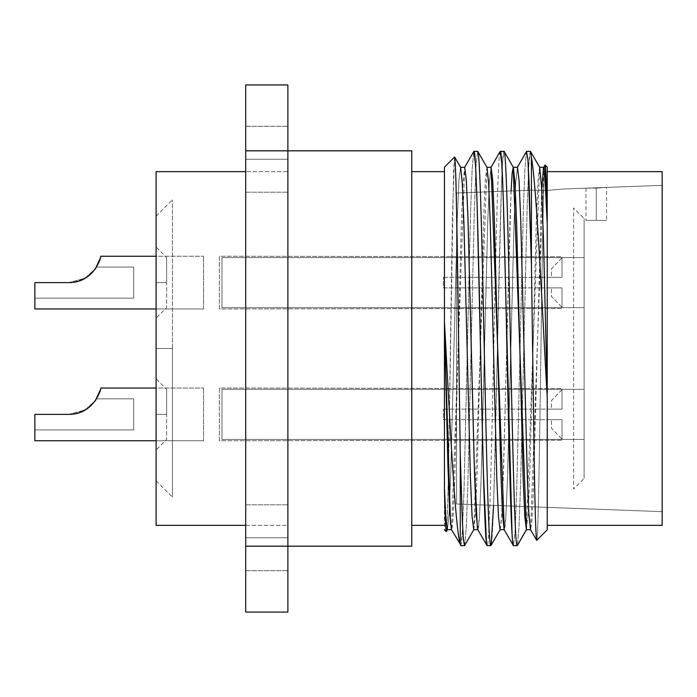 <?xml version="1.0" encoding="UTF-8"?>
<svg xmlns="http://www.w3.org/2000/svg" width="697" height="697" viewBox="0 0 697 697"><rect width="100%" height="100%" fill="white"/><g stroke="black" fill="none" stroke-linecap="round" stroke-linejoin="round"><path stroke-width="0.52" stroke-dasharray="3.48 2.61" d="M662.15 171.645L662.15 525.355L662.15 171.645M662.15 511.65L662.15 185.35L662.15 511.65L662.15 185.35L563.307 189.026L547.764 190.368L532.212 190.176L456.561 192.991L456.561 504.009L662.15 511.65L456.561 504.009L456.561 192.991L532.212 190.176L547.764 190.368L563.307 189.026L662.15 185.35L662.15 511.65M287.878 150.822L287.878 546.178L287.878 84.929L245.71 84.929L245.71 150.822L245.71 84.929L287.878 84.929L287.878 546.178L287.878 150.822L245.71 150.822L287.878 150.822M411.761 546.178L411.761 150.822L411.761 546.178M156.093 171.645L156.093 525.355L156.093 171.645M156.093 497.414L156.093 199.586L156.093 497.414M245.71 525.355L287.878 525.355L287.878 171.645L245.71 171.645L287.878 171.645L287.878 525.355L245.71 525.355M411.761 171.645L411.761 525.355L411.761 171.645M547.232 171.645L547.232 525.355L547.232 171.645M444.442 167.167L444.442 490.793M547.232 393.692L547.232 224.373M547.232 529.833L547.232 397.543M493.554 505.386L501.396 188.347L502.703 160.841L504.009 151.345C501.814 148.627 499.618 243.018 497.423 348.073C495.218 453.721 493.049 547.981 490.827 545.655M500.315 151.345C498.12 148.592 495.924 243.244 493.729 348.5C491.533 453.764 489.338 548.4 487.142 545.655C489.338 548.4 491.533 453.764 493.729 348.5C495.924 243.244 498.12 148.592 500.315 151.345M460.604 545.472L461.449 543.172L462.268 533.388L463.914 493.223L470.484 215.112L472.13 169.78L473.777 151.537L472.148 169.397L470.527 213.77L464.028 489.442L462.407 531.062L460.778 545.655M464.655 545.472L466.276 527.673L467.905 483.326L474.404 207.601L476.025 165.956L477.654 151.345L476.025 165.956L474.404 207.601L467.905 483.326L466.276 527.673L464.655 545.472M530.522 151.484L529.694 153.845L528.875 163.647L527.228 203.829L520.659 481.888L519.012 527.211L517.374 545.455L518.995 527.594L520.615 483.213L527.115 207.558L528.744 165.938L530.365 151.345M526.496 151.528L524.867 169.336L523.247 213.674L516.747 489.407L515.118 531.044L513.497 545.655L515.127 530.992L516.756 489.189L523.264 213.012L524.893 168.892L526.523 151.484L528.021 161.373M444.442 321.718L444.442 529.833M446.219 531.619L447.256 518.812L448.293 480.172L452.423 217.76L454.479 157.243M547.232 167.167L545.124 165.05C543.66 160.362 542.196 258.012 540.733 363.067C539.417 458.016 538.075 541.525 536.768 540.306C538.206 542.249 539.678 439.31 541.133 335.109C542.458 240.047 543.791 161.451 545.124 165.05M596.257 220.4C609.457 220.4 609.457 220.4 596.257 220.4C583.049 220.4 583.049 220.4 596.257 220.4L585.977 220.4L596.257 220.4L596.257 188.129L585.977 188.181L596.257 188.129L596.257 220.4L606.538 220.4L596.257 220.4L596.257 188.129L596.257 220.4M606.538 187.415L596.257 188.129L606.538 187.415L606.538 220.4M526.409 529.676L528.221 512.983L529.868 471.39L536.455 215.382L538.11 178.484L539.583 167.324L526.409 529.676M543.634 167.472L543.442 168.029M541.7 189.802L533.397 491.681L532.011 519.918L530.635 529.676L536.768 540.306L530.635 529.676L543.808 167.324M457.101 235.63L455.211 161.896L454.583 157.025L453.555 171.88L448.398 475.136L447.361 516.076L446.324 531.584M447.422 529.676L449.147 513.036L450.793 471.608L457.363 216L459.009 178.859L460.517 167.324L458.87 181.037L457.232 220.139L450.654 475.946L449.007 515.466L447.361 529.676M486.959 167.324L473.777 529.676M473.908 529.432L475.546 512.225L477.184 470.362L483.744 215.443L485.382 178.65L486.907 167.324M511.058 190.969L502.807 492.038L501.431 520.006L500.132 529.676M500.272 529.432L501.91 512.173L503.548 470.179L510.117 214.99L511.755 178.371L512.574 169.51L513.393 167.463M504.192 529.676L505.917 515.946L507.564 476.835L514.133 221.106L515.78 181.569L517.418 167.324L515.632 184.043L513.985 225.645L507.399 481.627L505.752 518.516L504.933 527.463L504.105 529.537M477.968 529.668L479.606 515.231L481.244 475.729L487.787 220.775L489.425 181.49L491.063 167.324L489.277 184.034L487.63 225.636L481.043 481.662L479.397 518.542L478.569 527.472L477.75 529.528M450.567 524.658L451.56 529.676L464.742 167.324L462.93 183.956L461.283 225.392L454.705 481.061L453.059 518.185L452.24 527.307L451.421 529.572M512.086 534.677L513.323 545.49M477.419 528.422L477.828 529.676M245.71 612.071L245.71 150.822L245.71 612.071L287.878 612.071L287.878 546.178L245.71 546.178L287.878 546.178L287.878 612.071L245.71 612.071M245.71 348.5L245.71 182.187L245.71 348.5M245.71 159.256L245.71 192.206L245.71 126.305L245.71 192.206L245.71 126.305L245.71 159.256L287.878 159.256L287.878 126.305L287.878 159.256L245.71 159.256L245.71 192.206L245.71 159.256L287.878 159.256L287.878 192.206L287.878 159.256L245.71 159.256L245.71 126.305L245.71 159.256L287.878 159.256L287.878 126.305L287.878 192.206L287.878 126.305L287.878 192.206L287.878 126.305L287.878 159.256L245.71 159.256L245.71 192.206L245.71 159.256L287.878 159.256L287.878 192.206L287.878 159.256L245.71 159.256M245.71 537.744L245.71 504.794L245.71 570.695L245.71 504.794L245.71 570.695L245.71 504.794L245.71 537.744L287.878 537.744L287.878 504.794L287.878 570.695L287.878 504.794L287.878 570.695L287.878 504.794L287.878 537.744L245.71 537.744L245.71 570.695L245.71 537.744L287.878 537.744L287.878 570.695L287.878 537.744L245.71 537.744L245.71 504.794L245.71 537.744L287.878 537.744L287.878 504.794L287.878 537.744L245.71 537.744L245.71 570.695L245.71 537.744L287.878 537.744L287.878 570.695L287.878 537.744L245.71 537.744M287.878 348.5L287.878 182.187L287.878 348.5M156.093 348.5L156.093 480.817L156.093 216.183L156.093 480.817L156.093 348.5L172.438 348.5L156.093 348.5L156.093 216.183L156.093 348.5L172.438 348.5L172.438 497.153L172.438 348.5L156.093 348.5M166.635 257.568L166.635 282.607L166.635 257.568L156.093 247.026L156.093 282.607L166.635 282.607L166.635 307.647L166.635 282.607L156.093 282.607L166.635 282.607L156.093 282.607L156.093 318.189L156.093 256.252L203.533 256.252L156.093 256.252M166.635 389.353L166.635 414.393L166.635 389.353L156.093 378.811L156.093 414.393L166.635 414.393L166.635 439.432L166.635 414.393L156.093 414.393L166.635 414.393L156.093 414.393L156.093 449.974L156.093 388.037L203.533 388.037L156.093 388.037M172.438 348.5L172.438 199.847L172.438 348.5M156.093 282.607L156.093 318.189L166.635 307.647M156.093 414.393L156.093 449.974L166.635 439.432M584.13 218.562L584.13 478.438L584.13 218.562L584.13 478.438L573.587 488.98L573.587 208.02L584.13 218.562L573.587 208.02L573.587 488.98L584.13 478.438L584.13 218.562M584.13 389.353L584.13 439.432L584.13 389.353L221.986 389.353L221.986 439.432L584.13 439.432L584.13 389.353L584.13 439.432L221.986 439.432L221.986 389.353L584.13 389.353M584.13 307.647L584.13 257.568L584.13 307.647L221.986 307.647L221.986 257.568L584.13 257.568L584.13 307.647L584.13 257.568L221.986 257.568L221.986 307.647L584.13 307.647M203.533 308.963L203.533 256.252L203.533 308.963L156.093 308.963L203.533 308.963M100.743 256.252L100.333 258.064L100.743 256.252M94.714 269.687L96.508 267.056L133.693 267.056L133.693 298.159L34.85 298.159L34.85 282.607L68.681 282.607C87.404 282.694 97.475 266.376 96.508 267.056C97.475 266.376 87.404 282.694 68.681 282.607L34.85 282.607L68.681 282.607L84.886 278.303L95.428 268.711L84.886 278.303L68.681 282.607L34.85 282.607L34.85 308.963L34.85 282.607L34.85 298.159L34.85 282.607L34.85 298.159L133.693 298.159L133.693 267.056L96.508 267.056L95.585 268.476M443.388 277.336L561.991 277.336L561.991 256.784L219.346 256.252L219.346 308.963L561.991 308.431L561.991 287.878L443.388 287.878L443.388 277.336L443.388 287.878L561.991 287.878L561.991 308.431L219.346 308.963L219.346 256.252L561.991 256.784L561.991 277.336L443.388 277.336M88.928 275.576L86.14 277.545L88.928 275.576M79.606 280.725L77.994 281.248L79.606 280.725M74.518 282.085L72.741 282.355L74.518 282.085M68.681 282.607L34.85 282.607L68.681 282.607M561.991 277.336L551.449 277.336L551.449 268.824L561.991 257.864L561.991 277.336L561.991 257.864L551.449 268.824L551.449 277.336L561.991 277.336M551.449 287.878L561.991 287.878L561.991 307.351L551.449 296.391L551.449 287.878L551.449 296.391L561.991 307.351L561.991 287.878L551.449 287.878M203.533 440.748L203.533 388.037L203.533 440.748L156.093 440.748L203.533 440.748M100.743 388.037L100.333 389.85L100.743 388.037M94.714 401.472L96.508 398.841L133.693 398.841L133.693 429.944L34.85 429.944L34.85 414.393L68.681 414.393C87.404 414.48 97.475 398.161 96.508 398.841C97.475 398.161 87.404 414.48 68.681 414.393L34.85 414.393L68.681 414.393L84.886 410.089L95.428 400.496L84.886 410.089L68.681 414.393L34.85 414.393L34.85 440.748L34.85 414.393L34.85 429.944L34.85 414.393L34.85 429.944L133.693 429.944L133.693 398.841L96.508 398.841L95.585 400.261M443.388 409.122L561.991 409.122L561.991 388.569L219.346 388.037L219.346 440.748L561.991 440.216L561.991 419.664L443.388 419.664L443.388 409.122L443.388 419.664L561.991 419.664L561.991 440.216L219.346 440.748L219.346 388.037L561.991 388.569L561.991 409.122L443.388 409.122M88.928 407.37L86.14 409.331L88.928 407.37M79.606 412.511L77.994 413.042L79.606 412.511M74.518 413.87L72.741 414.14L74.518 413.87M68.681 414.393L34.85 414.393L68.681 414.393M561.991 409.122L551.449 409.122L551.449 400.609L561.991 389.649L561.991 409.122L561.991 389.649L551.449 400.609L551.449 409.122L561.991 409.122M551.449 419.664L561.991 419.664L561.991 439.136L551.449 428.176L551.449 419.664L551.449 428.176L561.991 439.136L561.991 419.664L551.449 419.664M585.977 188.181L585.977 220.4M245.71 126.305L287.878 126.305L245.71 126.305M245.71 192.206L287.878 192.206L245.71 192.206M245.71 504.794L287.878 504.794L245.71 504.794M245.71 570.695L287.878 570.695L245.71 570.695M156.093 480.817L172.438 497.153M156.093 216.183L172.438 199.847"/><path stroke-width="1.05" d="M662.15 525.355L662.15 171.645L547.232 171.645L662.15 171.645L662.15 525.355L547.232 525.355L662.15 525.355M287.878 546.178L411.761 546.178L287.878 546.178L287.878 612.071L245.71 612.071L245.71 546.178L245.71 612.071L287.878 612.071L287.878 150.822L411.761 150.822L287.878 150.822L287.878 546.178L245.71 546.178L287.878 546.178M156.093 525.355L156.093 171.645L245.71 171.645L156.093 171.645L156.093 525.355L245.71 525.355L156.093 525.355M411.761 150.822L411.761 546.178L411.761 150.822M444.442 171.645L411.761 171.645L444.442 171.645M411.761 525.355L444.442 525.355L411.761 525.355M526.671 151.345L530.365 151.345L531.419 157.539C536.638 186.657 541.891 304.005 547.232 397.543L547.232 529.833L536.768 540.306C535.88 539.513 534.982 510.134 534.085 452.17L531.419 264.555L529.049 182.048L527.864 159.186L526.496 151.528M545.124 165.05C545.821 166.566 546.526 185.358 547.232 221.419L547.232 167.167L547.232 221.419C546.526 185.358 545.821 166.566 545.124 165.05L547.232 167.167M491.167 545.002L493.554 505.386M513.497 545.655L517.183 545.655L513.497 545.655C511.319 548.731 509.106 454.217 506.893 347.925C504.698 242.329 502.511 148.914 500.315 151.345L504.009 151.345L500.132 151.545M487.142 545.655L490.827 545.655L487.142 545.655C484.946 548.103 482.76 454.671 480.564 349.11C478.351 242.844 476.138 148.243 473.96 151.345L477.654 151.345L473.96 151.345L475.52 164.858L477.088 203.568L483.378 471.677L486.515 543.468M464.472 545.655L460.778 545.655L460.255 544.096L460.255 454.139L462.364 521.26L463.418 539.461L464.655 545.472L463.531 540.733L462.442 522.977L460.255 454.139L460.255 544.096C454.975 527.307 449.818 419.289 444.442 321.718L444.442 167.167L454.575 157.034M517.183 545.655L526.409 529.676L530.548 529.676L526.409 529.676L517.183 545.655C515.005 548.827 512.774 453.233 510.587 348.247C508.392 242.913 506.196 148.548 504.009 151.345C506.196 148.548 508.392 242.913 510.587 348.247C512.774 453.233 515.005 548.827 517.183 545.655M547.232 397.543C541.891 304.005 536.638 186.657 531.419 157.539L531.419 264.555L531.419 157.539L530.522 151.484L539.757 167.463L541.621 188.268L543.494 240.387L547.232 393.692L543.486 240.169L541.613 188.077L539.739 167.446M444.442 529.833L446.219 531.619C445.627 530.574 445.034 516.974 444.442 490.793L444.442 321.718C449.818 419.289 454.975 527.307 460.255 544.096L451.395 529.528L449.652 511.276L447.918 465.491L444.442 321.718M477.654 151.345C479.85 148.914 482.028 242.329 484.223 347.925C486.436 454.217 488.649 548.731 490.827 545.655C488.649 548.731 486.436 454.217 484.223 347.925C482.028 242.329 479.85 148.914 477.654 151.345M454.479 157.243L455.202 161.782L455.925 180.148L457.371 252.279L460.255 454.139L457.101 235.63M539.583 167.324L543.808 167.324L544.662 171.079L547.232 224.373L545.437 180.75L544.54 170.024L543.634 167.472M543.442 168.029L541.7 189.802M547.232 224.373L547.232 393.692M444.442 490.793L445.975 520.189L447.5 529.537L446.324 531.576M460.656 167.419L462.311 183.677L463.941 224.408L470.449 478.238L472.078 516.451L473.707 529.676L472.061 516.155L470.431 477.645L463.914 223.598L462.285 183.189L460.656 167.419M464.629 545.516L473.908 529.432M487.02 167.437L488.667 183.633L490.296 224.277L496.795 477.898L498.425 516.242L500.054 529.676L498.425 516.198L496.795 477.75L490.279 223.815L488.649 183.328L487.02 167.437L477.802 151.484M490.984 545.516L500.272 529.432M504.158 151.484L513.393 167.463L515.022 183.642L516.651 224.295L523.151 477.889L524.78 516.233L526.409 529.676L513.227 167.324L512.147 173.335L511.058 190.969M530.495 529.581L528.84 513.367L527.211 472.723L520.703 219.093L519.082 180.758L517.453 167.324L519.082 180.819L520.711 219.328L527.237 473.429L528.866 513.837L530.495 529.581M513.341 545.516L504.105 529.537L502.476 513.297L500.847 472.47L494.321 218.37L492.692 180.296L491.097 167.324L504.271 529.676L500.054 529.676M486.985 545.516L477.75 529.528L476.121 513.28L474.491 472.479L467.975 218.483L466.337 180.375L464.707 167.324L466.328 180.122L467.914 216.689L474.248 464.803L477.419 528.422M500.158 151.484L501.779 163.264L503.251 197.713L512.086 534.677M528.021 161.373L531.419 264.555L534.085 452.17C534.982 510.134 535.88 539.513 536.768 540.306M451.56 529.676L447.335 529.676L445.888 518.986L444.442 488.196L444.442 325.647L450.567 524.658M473.69 529.676L477.968 529.668M486.907 167.324L491.097 167.324M245.71 84.929L245.71 546.178L245.71 84.929L287.878 84.929L287.878 150.822L245.71 150.822L287.878 150.822L287.878 84.929L245.71 84.929M156.093 256.252L100.743 256.252L156.093 256.252L156.093 282.607L156.093 247.026M156.093 388.037L100.743 388.037L156.093 388.037L156.093 414.393L156.093 378.811M156.093 318.189L156.093 282.607M156.093 449.974L156.093 414.393M100.333 258.064L95.428 268.711L100.333 258.064M68.681 282.607L34.85 282.607L34.85 308.963L156.093 308.963L34.85 308.963L34.85 282.607L68.681 282.607C93.712 282.965 101.501 257.045 100.743 256.252C101.501 257.045 93.712 282.965 68.681 282.607L69.108 282.607M95.585 268.476L94.714 269.687M93.232 271.49L88.928 275.576L93.232 271.49M86.14 277.545L79.606 280.725L86.14 277.545M77.994 281.248L74.518 282.085L77.994 281.248M100.333 389.85L95.428 400.496L100.333 389.85M68.681 414.393L34.85 414.393L34.85 440.748L156.093 440.748L34.85 440.748L34.85 414.393L68.681 414.393C93.712 414.75 101.501 388.83 100.743 388.037C101.501 388.83 93.712 414.75 68.681 414.393L69.108 414.393M95.585 400.261L94.714 401.472M93.232 403.275L88.928 407.37L93.232 403.275M86.14 409.331L79.606 412.511L86.14 409.331M77.994 413.042L74.518 413.87L77.994 413.042M517.34 545.516L526.575 529.528M543.634 167.489L545.01 165.111M454.671 157.069L460.682 167.472M530.461 529.528L536.664 540.262M517.287 167.472L526.523 151.484M490.923 167.472L500.158 151.493M464.568 167.472L473.803 151.484M464.742 167.324L460.517 167.324M517.453 167.324L513.227 167.324"/></g></svg>
